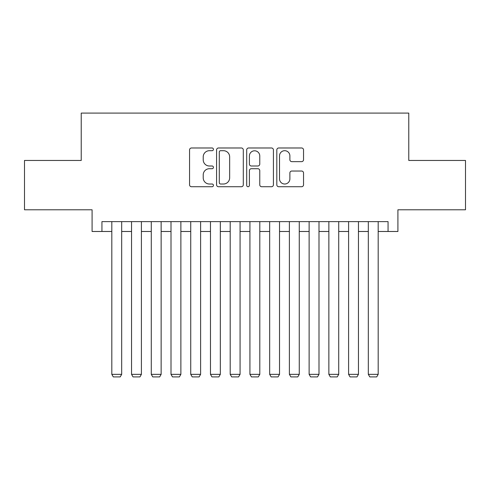 <?xml version="1.0" encoding="UTF-8"?>
<svg xmlns="http://www.w3.org/2000/svg" width="490" height="490" viewBox="0 0 490 490"><rect width="100%" height="100%" fill="white"/><g stroke="black" fill="none" stroke-linecap="round" stroke-linejoin="round"><path stroke-width="0.73" d="M213.432 149.346A1.354 1.354 0 0 0 212.072 147.986L191.498 147.986A1.936 1.936 0 0 0 189.563 149.928L189.563 184.785A1.936 1.936 0 0 0 191.498 186.727L212.072 186.727A1.354 1.354 0 0 0 213.432 185.367A1.354 1.354 0 0 0 212.072 184.013L209.414 184.013A6.199 6.199 0 0 1 203.215 177.815L203.215 174.912A6.199 6.199 0 0 1 209.414 168.713L212.072 168.713A1.354 1.354 0 0 0 213.432 167.353A1.354 1.354 0 0 0 212.072 166L209.414 166A6.199 6.199 0 0 1 203.215 159.801L203.215 156.898A6.199 6.199 0 0 1 209.414 150.7L212.072 150.7A1.354 1.354 0 0 0 213.432 149.346M301.601 161.645A1.936 1.936 0 0 0 303.537 159.703L303.537 149.928A1.936 1.936 0 0 0 301.601 147.986L278.749 147.986A1.936 1.936 0 0 0 276.813 149.928L276.813 184.785A1.936 1.936 0 0 0 278.749 186.727L301.601 186.727A1.936 1.936 0 0 0 303.537 184.785L303.537 172.97A1.936 1.936 0 0 0 301.601 171.035L291.82 171.035A1.936 1.936 0 0 0 289.884 172.97L289.884 178.832A5.182 5.182 0 0 1 284.702 184.013A5.182 5.182 0 0 1 279.521 178.832L279.521 155.881A5.182 5.182 0 0 1 284.702 150.7A5.182 5.182 0 0 1 289.884 155.881L289.884 159.703A1.936 1.936 0 0 0 291.82 161.645L301.601 161.645M101.945 231.482L101.945 221.621L388.055 221.621L388.055 231.482L397.917 231.482L397.917 209.781L465.5 209.781L465.5 160.451L408.77 160.451L408.77 113.092L81.23 113.092L81.23 160.451L24.5 160.451L24.5 209.781L92.083 209.781L92.083 231.482L111.812 231.482M243.303 149.928A1.936 1.936 0 0 0 241.368 147.986L218.516 147.986A1.936 1.936 0 0 0 216.58 149.928L216.58 184.785A1.936 1.936 0 0 0 218.516 186.727L241.368 186.727A1.936 1.936 0 0 0 243.303 184.785L243.303 149.928M248.632 147.986L271.485 147.986A1.936 1.936 0 0 1 273.42 149.928L273.42 184.785A1.936 1.936 0 0 1 271.485 186.727L261.703 186.727A1.936 1.936 0 0 1 259.767 184.785L259.767 170.649A1.936 1.936 0 0 0 257.832 168.713L251.346 168.713A1.936 1.936 0 0 0 249.404 170.649L249.404 185.367A1.354 1.354 0 0 1 248.05 186.727A1.354 1.354 0 0 1 246.697 185.367L246.697 149.928A1.936 1.936 0 0 1 248.632 147.986M121.679 231.482L131.547 231.482M141.408 231.482L151.275 231.482M161.143 231.482L171.004 231.482M180.871 231.482L190.739 231.482M200.606 231.482L210.467 231.482M220.335 231.482L230.202 231.482M240.069 231.482L249.931 231.482M259.798 231.482L269.665 231.482M279.533 231.482L289.394 231.482M299.261 231.482L309.129 231.482M318.996 231.482L328.857 231.482M338.725 231.482L348.592 231.482M358.453 231.482L368.321 231.482M378.188 231.482L388.055 231.482M220.647 150.7A1.354 1.354 0 0 0 219.287 152.053L219.287 182.66A1.354 1.354 0 0 0 220.647 184.013L223.452 184.013A6.199 6.199 0 0 0 229.651 177.815L229.651 156.898A6.199 6.199 0 0 0 223.452 150.7L220.647 150.7M259.767 155.979A5.182 5.182 0 0 0 254.586 150.798A5.182 5.182 0 0 0 249.404 155.979L249.404 164.064A1.936 1.936 0 0 0 251.346 166L257.832 166A1.936 1.936 0 0 0 259.767 164.064L259.767 155.979M121.679 221.621L121.679 374.342L111.812 374.342L111.812 221.621M121.679 374.342L120.197 376.908L113.294 376.908L111.812 374.342M141.408 221.621L141.408 374.342L131.547 374.342L131.547 221.621M141.408 374.342L139.932 376.908L133.023 376.908L131.547 374.342M161.143 221.621L161.143 374.342L151.275 374.342L151.275 221.621M161.143 374.342L159.66 376.908L152.758 376.908L151.275 374.342M180.871 221.621L180.871 374.342L171.004 374.342L171.004 221.621M180.871 374.342L179.395 376.908L172.486 376.908L171.004 374.342M200.606 221.621L200.606 374.342L190.739 374.342L190.739 221.621M200.606 374.342L199.124 376.908L192.221 376.908L190.739 374.342M220.335 221.621L220.335 374.342L210.467 374.342L210.467 221.621M220.335 374.342L218.859 376.908L211.95 376.908L210.467 374.342M240.069 221.621L240.069 374.342L230.202 374.342L230.202 221.621M240.069 374.342L238.587 376.908L231.684 376.908L230.202 374.342M259.798 221.621L259.798 374.342L249.931 374.342L249.931 221.621M259.798 374.342L258.316 376.908L251.413 376.908L249.931 374.342M279.533 221.621L279.533 374.342L269.665 374.342L269.665 221.621M279.533 374.342L278.05 376.908L271.142 376.908L269.665 374.342M299.261 221.621L299.261 374.342L289.394 374.342L289.394 221.621M299.261 374.342L297.779 376.908L290.876 376.908L289.394 374.342M318.996 221.621L318.996 374.342L309.129 374.342L309.129 221.621M318.996 374.342L317.514 376.908L310.605 376.908L309.129 374.342M338.725 221.621L338.725 374.342L328.857 374.342L328.857 221.621M338.725 374.342L337.243 376.908L330.34 376.908L328.857 374.342M358.453 221.621L358.453 374.342L348.592 374.342L348.592 221.621M358.453 374.342L356.977 376.908L350.068 376.908L348.592 374.342M378.188 221.621L378.188 374.342L368.321 374.342L368.321 221.621M378.188 374.342L376.706 376.908L369.803 376.908L368.321 374.342"/></g></svg>
